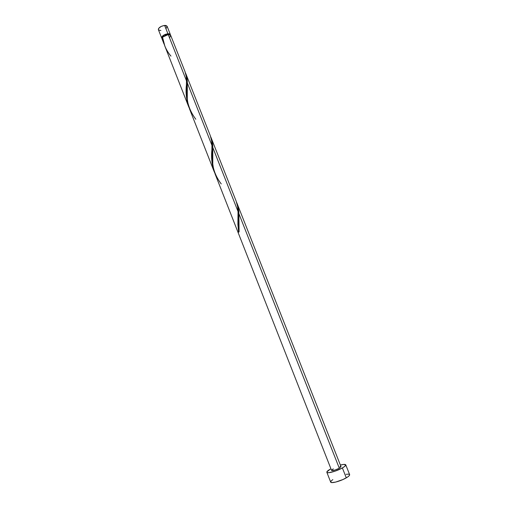 <?xml version="1.0" encoding="UTF-8"?>
<svg xmlns="http://www.w3.org/2000/svg" width="508" height="508" viewBox="0 0 508 508"><rect width="100%" height="100%" fill="white"/><g stroke="black" fill="none" stroke-linecap="round" stroke-linejoin="round"><path stroke-width="0.76" d="M160.896 30.531L158.61 30.01L158.337 29.248L158.737 28.289L161.233 26.384L164.63 25.419L167.907 33.738L165.36 34.347L163.03 35.611L161.722 37.09L161.925 38.341L161.658 37.973C161.862 35.947 163.944 34.538 167.907 33.738L164.63 25.419C160.661 26.2 158.585 27.622 158.401 29.686L161.652 37.967M167.958 34.595L167.716 33.992C164.148 34.709 162.274 35.979 162.09 37.802L162.408 36.57L163.957 35.255L166.98 34.093L167.716 33.992L167.958 34.595M332.835 479.609L331.083 481.057L330.689 482.098C330.956 483.781 340.798 481.127 346.291 477.844L342.373 467.938C336.868 471.151 327.069 473.869 326.841 472.281C326.688 471.589 327.85 470.535 330.34 469.113L326.873 471.862L327.184 472.586L328.898 472.694L335.35 471.075L342.373 467.938L346.291 477.844C348.704 476.415 349.822 475.342 349.631 474.624L345.751 464.833C345.929 465.499 344.799 466.535 342.373 467.938L344.716 466.395L345.726 464.776L343.56 464.433L340.385 465.068C343.548 464.255 345.338 464.172 345.751 464.833M221.247 183.953C213.804 174.219 210.972 163.214 212.738 150.946L212.769 147.447C212.789 143.472 212.103 139.916 210.712 136.792L212.192 141.37L212.769 147.447L238.036 211.499L238.614 232.188L239.084 231.877L238.881 213.639C238.836 209.48 238.081 205.715 236.601 202.349L238.189 207.213L238.881 213.639L339.312 468.236L334.905 470.097L331.572 470.414C332.835 470.878 335.42 470.154 339.312 468.236L238.881 213.639L239.084 231.877L238.614 232.188L237.896 224.371L238.036 211.499L212.769 147.447L212.789 164.128L213.627 169.31L215.341 174.574M162.604 39.63L162.166 37.687L161.982 38.799L163.938 43.783L162.604 39.63M161.995 38.83L162.166 37.687L162.585 37.535L162.166 37.687L163.938 43.783M164.719 45.771L188.754 106.934L187.255 102.07L186.442 96.857L186.506 80.88L168.237 34.569L162.541 37.179L164.852 46.101M189.554 108.972L214.192 171.685L212.725 166.878L211.938 161.684L211.944 145.364L187.312 82.918L187.281 99.251L188.138 104.457L189.884 109.779M185.096 71.838L170.688 35.37L168.237 34.569L186.506 80.88L186.239 76.365L185.001 71.615M195.79 119.24C188.246 109.112 185.401 97.955 187.261 85.782L187.312 82.918C187.389 79.108 186.773 75.755 185.458 72.86L186.842 77.172L187.312 82.918L211.944 145.364L211.595 140.595L210.229 135.503M238.036 211.499L237.604 206.464L236.106 201.022M341.02 466.674L339.312 468.236L341.02 466.681L237.046 203.397M169.875 37.255L170.707 35.42M170.694 35.376L169.621 34.639L166.668 34.855L162.541 37.179C163.532 44.367 166.338 50.679 170.961 56.128M339.941 466.477L341.008 466.655M331.572 470.414L215.017 173.774M331.578 470.198L333.299 468.827M326.841 472.288L330.683 482.086L331.743 482.581L335.661 482.086L342.995 479.514L347.599 477.025L349.307 475.577L349.631 474.618M349.599 474.561L348.456 474.123L346.075 474.326M170.364 34.538L167.907 33.738L169.297 33.807L170.383 34.588L167.094 26.264L164.63 25.419L166.014 25.502L167.094 26.264M169.932 34.715L168.967 34.049L167.716 33.992L169.932 34.728M167.113 26.314L166.294 28.188M186.506 80.88L186.417 84.849C185.509 92.551 186.43 100.254 189.173 107.95M211.944 145.364L211.88 150.025C211.049 157.791 211.963 165.36 214.624 172.726M210.331 135.744L185.89 73.85M236.207 201.276L211.144 137.808M238.881 217.805L238.792 221.234M212.738 150.946L212.63 154.28M187.261 85.782L187.135 89.033"/></g></svg>

